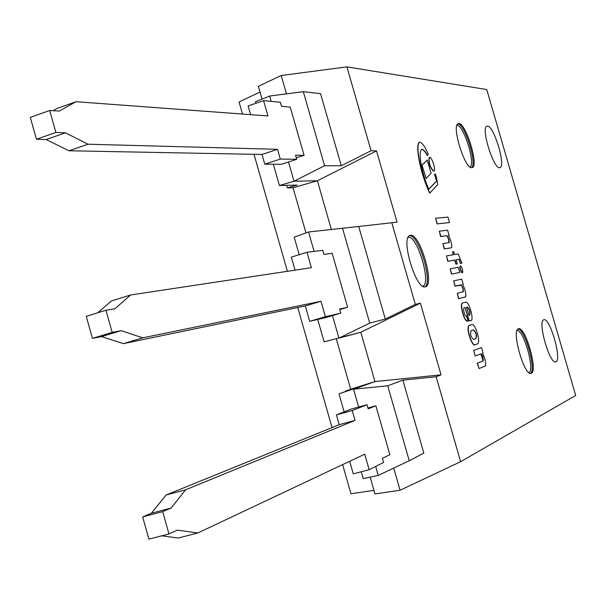 <?xml version="1.0" encoding="UTF-8"?>
<svg xmlns="http://www.w3.org/2000/svg" width="606" height="606" viewBox="0 0 606 606"><rect width="100%" height="100%" fill="white"/><g stroke="black" fill="none" stroke-linecap="round" stroke-linejoin="round"><path stroke-width="0.91" d="M286.683 185.338L287.426 187.921L297.129 185.072L279.427 185.519L294.024 181.217L317.385 180.762L294.024 181.217L288.517 161.984L294.024 181.217L324.574 165.726L341.276 165.786L371.061 150.735L346.905 66.872L281.207 75.5L286.471 93.862L281.207 75.5L258.361 86.34L262.012 99.104M305.977 232.909L293.054 187.762L287.426 187.921M371.061 150.735L376.515 150.894L317.385 180.762L331.308 229.333L317.385 180.762L293.054 187.762M376.515 150.894L397.051 222.152L358.714 226.485L385.31 319.059L369.728 323.081L338.943 338.14L332.489 315.597L338.943 338.14L360.82 332.255L374.962 381.568L350.715 389.226L336.285 338.807M344.14 411.853L338.989 393.824L355.23 388.022L345.541 391.075L345.647 391.446M370.168 477.149L374.97 493.928L400.081 490.246L393.733 468.09L400.081 490.246L460.621 461.696L436.153 376.765L402.861 380.144L387.726 385.795L353.571 389.234L358.661 407.027L353.571 389.234L374.962 381.568L338.989 393.824M345.541 391.075L350.715 389.226M242.498 114.049L239.052 101.967L259.997 92.051M373.947 490.36L350.942 493.754L342.625 464.628M332.043 427.594L297.751 307.515M287.411 271.306L253.997 154.318M255.906 103.27L255.467 101.725L269.64 96.043L271.162 101.369L269.64 96.043L303.318 91.673L320.544 93.642L341.276 165.786M279.427 185.519L273.336 164.234M402.861 380.144L423.836 453.137L409.232 460.742L378.242 475.43L375.667 466.446L378.242 475.43L363.236 478.619L361.274 471.763M360.82 332.255L420.39 303.151L441.047 374.856L374.962 381.568L360.82 332.255L324.127 341.852L317.726 319.46M299.205 254.694L294.19 237.158L308.552 231.984L314.113 251.392L308.552 231.984L358.714 226.485M375.856 405.793L368.19 408.861L367.009 404.74L352.23 410.527L355.048 420.382L185.58 489.815L171.15 508.033L162.681 511.631L168.968 533.947L177.369 530.114L197.768 533L364.721 454.197L369.16 469.703L383.553 462.492L382.371 458.363L389.863 454.667L375.856 405.793L367.948 408.012M161.719 535.818L178.225 538.022L197.768 533M367.009 404.74L351.518 408.982L336.413 414.86L339.216 424.677L166.105 495.004L151.295 513.267L142.652 516.903L148.902 539.128L168.968 533.947M142.652 516.903L162.681 511.631M151.295 513.267L171.15 508.033M166.105 495.004L185.58 489.815M339.216 424.677L355.048 420.382M336.413 414.86L352.23 410.527M349.677 461.295L353.268 473.847L369.16 469.703M296.266 157.772L304.083 155.378L290.244 107.103L281.525 106.315L280.366 102.247L263.572 100.649L267.943 115.935L76.03 101.71L59.259 111.087L49.692 110.489L55.873 132.441L65.387 132.812L88.029 144.213L277.495 149.334L280.29 159.083L296.705 159.295L295.531 155.212L304.083 155.378M250.626 114.655L248.134 105.936L263.572 100.649M280.29 159.083L264.777 164.188L281.51 164.279L296.705 159.295M264.777 164.188L262.004 154.469L277.495 149.334M262.004 154.469L69.084 150.765L88.029 144.213M69.084 150.765L46.124 139.562L65.387 132.812M46.124 139.562L36.451 139.259L55.873 132.441M36.451 139.259L30.3 117.397L49.692 110.489M53.048 110.701L57.153 108.429L76.03 101.71M339.746 309.552L347.617 307.265L332.149 253.293L323.945 254.391L322.771 250.293L306.962 252.301L311.363 267.685L130.585 294.993L114.981 308.757L105.959 310.242L112.193 332.376L121.155 330.656L142.683 337.837L320.975 301.288L325.384 316.703L340.777 313.158L339.602 309.052L347.617 307.265M295.061 270.147L291.334 257.118L306.962 252.301M325.384 316.703L309.681 321.324L325.399 317.68L340.777 313.158M309.681 321.324L305.295 305.954L320.975 301.288M305.295 305.954L123.442 343.632L142.683 337.837M123.442 343.632L101.573 336.61L121.155 330.656M101.573 336.61L92.445 338.383L112.193 332.376M92.445 338.383L86.249 316.34L105.959 310.242M97.778 312.772L111.413 300.955L130.585 294.993M425.268 286.827C415.958 290.357 400.112 236.794 410.057 235.439C419.39 231.553 435.396 285.07 425.412 286.789L425.268 286.827M531.295 373.258L531.076 373.341C524.243 376.538 511.01 329.596 518.494 328.778C525.235 325.77 538.287 371.092 531.295 373.258M471.68 167.673C464.613 168.892 451.122 124.45 458.318 123.639C465.128 120.609 479.505 166.476 472.104 167.612L471.68 167.673M543.756 319.794C549.877 316.643 562.557 361.396 555.664 361.843C549.574 364.229 537.302 320.938 543.733 319.801L543.756 319.794M487.474 126.071C494.019 125.707 506.374 167.317 499.829 167.665C493.837 170.127 480.505 127.366 486.891 126.146L487.474 126.071M369.728 323.081L342.451 228.038M409.232 460.742L387.726 385.795M324.574 165.726L303.318 91.673M441.047 374.856L436.153 376.765M385.31 319.059L415.315 304.401L420.39 303.151M415.315 304.401L391.771 222.644M346.905 66.872L486.754 89.552L575.7 395.468L460.621 461.696M459.787 272.45L458.295 267.284L450.213 268.852L451.728 274.094L459.787 272.45L451.728 274.094M450.213 268.852L451.493 274.162M449.523 222.561L447.948 217.1L435.593 218.258L437.206 223.849L449.523 222.561L437.206 223.849M435.593 218.258L436.971 223.917M427.238 160.022L422.011 165.09L426.124 178.467L431.078 173.301L427.238 160.022L422.238 165.014M422.011 165.09L426.124 178.467M433.661 171.15L433.813 171.127C436.305 170.74 431.798 156.34 429.502 157.371C428.48 162.31 429.866 166.908 433.661 171.15M429.381 157.424L429.275 157.446C428.253 162.385 429.639 166.976 433.434 171.225L433.699 171.15M421.571 149.364C423.185 149.432 425.101 151.5 427.336 155.568L428.2 154.098C424.95 146.41 421.996 142.418 419.352 142.115C414.913 147.553 422.041 176.717 429.866 192.988L437.782 184.61L436.646 178.384L435.343 173.884L434.767 174.18L436.79 180.974L428.783 189.239C422.511 175.619 417.579 152.28 421.708 149.311C423.329 149.265 425.276 151.326 427.563 155.5M435.343 173.884L434.532 174.248L436.555 181.042L428.73 189.133M419.216 142.168L419.125 142.19C414.686 147.629 421.806 176.785 429.631 193.064L429.866 192.988M439.327 231.189L440.615 236.529L446.925 235.673L448.955 239.476L449.19 242.665L442.903 243.567L444.44 248.861L451.568 247.771C452.008 244.301 450.962 240.203 448.425 235.476L449.076 235.393L447.576 230.212L439.327 231.189L440.85 236.454L446.925 235.673M448.44 235.514L449.076 235.393M442.903 243.567L444.206 248.937L451.568 247.771M446.69 235.742L448.493 238.772L448.985 242.695M446.47 255.914L447.789 261.337L454.947 260.035L456.121 264.08L457.303 263.86L456.136 259.822L459.143 259.285L460.613 263.375L461.931 263.133L458.174 253.952L454.614 254.55L453.773 251.634L452.576 251.831L453.424 254.747L446.47 255.914L448.023 261.269M452.576 251.831L453.182 254.793M456.144 259.845L458.916 259.353L460.386 263.443L461.931 263.133M447.789 261.337L454.72 260.103L455.886 264.155L457.303 263.86M462.439 272.768L462.817 271.836L462.37 269.041L461.227 266.451L460.416 265.867L460.068 267.36L460.492 269.549L462.333 272.768M460.31 265.928L459.825 266.845L460.257 269.617L461.401 272.215L462.226 272.829M465.741 296.804C466.143 293.198 465.09 289.077 462.583 284.449L463.219 284.305L461.711 279.108L453.682 280.866L455.204 286.138L461.121 284.79L463.135 288.517L463.385 291.774L457.265 293.266L458.803 298.576L465.741 296.804L458.803 298.576M457.265 293.266L458.568 298.644M453.682 280.866L454.97 286.206L461.363 285.153L462.893 288.554L463.158 291.827M462.59 284.464L463.219 284.305M475.377 355.942L481.066 353.79C482.543 354.949 483.3 357.29 483.338 360.812L477.452 363.138L479.02 368.554L485.467 365.926C486.088 362.274 485.065 357.964 482.399 353.01L483.012 352.783L481.505 347.571L473.778 350.404L475.142 356.01L473.778 350.404M481.505 347.571L473.544 350.473M480.922 353.843L483.103 360.873L477.217 363.199L479.02 368.554M468.93 315.446L469.574 315.256L468.93 315.446L466.537 307.151L467.218 306.969C469.771 309.454 470.559 312.219 469.574 315.256M469.347 315.317C470.324 312.287 469.536 309.522 466.984 307.037L466.537 307.159M466.438 316.105L466.552 316.09C464.491 317.052 462.302 306.431 464.688 307.795L465.113 307.674L468.953 320.96L470.165 320.589C475.112 322.725 469.036 299.712 465.287 302.265L463.082 302.849C459.136 302.258 464.347 322.468 467.946 321.135L466.673 316.037M463.082 302.849L462.848 302.917C458.893 302.326 464.113 322.536 467.718 321.195L467.824 321.157M465.113 307.674L469.188 320.892M464.688 307.795L465.347 307.613M473.725 339.443L473.687 339.451C470.847 337.247 469.991 334.307 471.104 330.626L473.347 329.899C476.286 332.209 477.134 335.141 475.892 338.693L473.642 339.466M473.589 339.474L475.892 338.693M475.657 338.762C476.907 335.239 476.066 332.308 473.135 329.967M471.907 324.604L469.642 325.308C464.931 325.104 471.839 348.17 475.384 344.602L477.331 343.92C481.187 343.488 475.596 323.119 471.907 324.604L469.877 325.24C465.166 325.036 472.074 348.102 475.619 344.534M424.783 286.88C433.305 282.941 418.723 234.325 409.444 235.726M408.08 237.446C416.958 234.098 431.949 284.1 422.7 286.183M530.485 373.387C536.621 370.122 524.917 328.641 517.986 329.028M517.047 330.437C523.652 329.414 535.128 370.115 528.94 372.66M471.566 167.665C477.528 164.211 464.658 123.321 457.788 123.927M456.901 125.374C463.423 124.162 476.043 164.234 470.021 167.006"/></g></svg>
